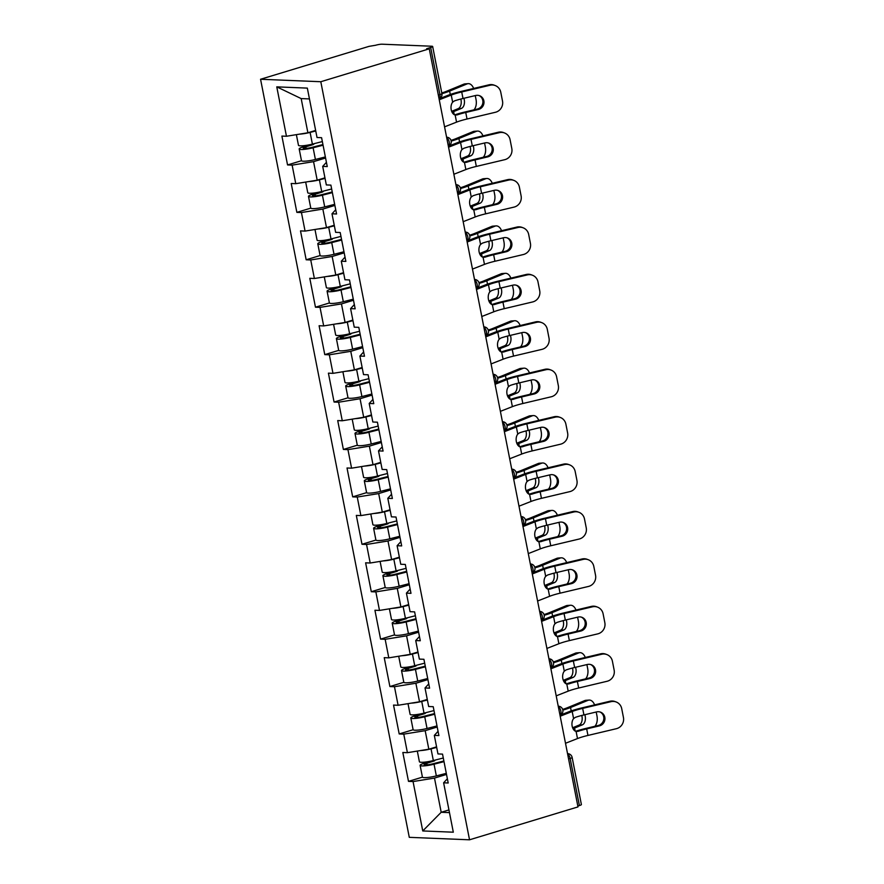 <?xml version="1.0" encoding="UTF-8"?>
<svg xmlns="http://www.w3.org/2000/svg" width="884" height="884" viewBox="0 0 884 884"><rect width="100%" height="100%" fill="white"/><g stroke="black" fill="none" stroke-linecap="round" stroke-linejoin="round"><path stroke-width="1.33" d="M260.559 79.262L409.281 837.336L469.537 839.8L320.804 81.726L260.559 79.262L369.015 46.366L375.689 45.239A4.707 0.729 -11.1 0 1 382.12 44.2L431.834 46.233A4.707 0.729 -11.1 0 1 432.652 46.476L441.901 93.594A4.707 0.729 -11.1 0 1 439.912 94.61L430.674 47.493L426.629 48.719L429.259 48.83L320.804 81.726M448.95 809.932L441.193 812.274L422.751 830.949L453.315 832.198L443.624 782.804L448.199 782.992L442.53 754.118L437.967 753.93L434.32 735.389L438.055 731.333M422.751 830.949L413.06 781.555L408.496 781.368L422.43 777.146M436.574 746.858L428.828 749.212L407.402 752.682L402.828 752.494L408.496 781.368M407.402 752.682L403.767 734.14L399.192 733.952L413.126 729.731M427.27 699.443L419.524 701.786L398.098 705.266L393.535 705.078L399.192 733.952M398.098 705.266L394.463 686.724L389.888 686.536L403.833 682.304A10.343 1.613 -11.1 0 0 417.734 681.067L427.701 678.514M417.966 652.016L410.22 654.37L388.794 657.851L384.231 657.663L389.888 686.536M388.794 657.851L385.159 639.309L380.584 639.121L394.529 634.889M408.662 604.601L400.916 606.954L379.49 610.424L374.927 610.247L380.584 639.121M379.49 610.424L375.855 591.893L371.291 591.705L385.225 587.473M399.358 557.185L391.612 559.539L370.186 563.009L365.622 562.821L371.291 591.705M370.186 563.009L366.551 544.467L361.987 544.279L375.921 540.058M390.065 509.77L382.308 512.123L360.882 515.593L356.318 515.405L361.987 544.279M360.882 515.593L357.247 497.051L352.683 496.863L366.617 492.642M380.761 462.354L373.004 464.697L351.578 468.177L347.014 467.99L352.683 496.863M351.578 468.177L347.942 449.636L343.379 449.448L357.313 445.216M371.457 414.928L363.7 417.281L342.274 420.762L337.71 420.574L343.379 449.448M342.274 420.762L338.638 402.22L334.075 402.032L348.009 397.8M362.153 367.512L354.396 369.866L332.981 373.346L328.406 373.159L334.075 402.032M332.981 373.346L329.334 354.804L324.771 354.617L338.705 350.384M352.849 320.096L345.091 322.45L323.677 325.92L319.102 325.732L324.771 354.617M323.677 325.92L320.03 307.378L315.466 307.201L329.401 302.969M343.544 272.681L335.798 275.034L314.373 278.504L309.798 278.316L315.466 307.201M314.373 278.504L310.737 259.962L306.162 259.774L320.096 255.553M334.24 225.265L326.494 227.608L305.068 231.089L300.505 230.901L306.162 259.774M305.068 231.089L301.433 212.547L296.858 212.359L310.803 208.138M324.936 177.839L317.19 180.192L295.764 183.673L291.201 183.485L296.858 212.359M295.764 183.673L292.129 165.131L287.554 164.943L301.499 160.711M315.632 130.423L307.886 132.777L286.46 136.258L281.897 136.07L287.554 164.943M286.46 136.258L276.769 86.864L307.334 88.113L317.024 137.506L321.588 137.694L327.257 166.568L322.693 166.38L326.329 184.922L330.892 185.11L336.561 213.983L331.997 213.795L335.633 232.337L340.196 232.525L345.865 261.399L341.29 261.211L344.937 279.753L349.5 279.941L355.169 308.814L350.594 308.638L354.241 327.168L358.805 327.356L364.473 356.241L359.898 356.053L363.534 374.595L368.109 374.783L373.766 403.656L369.203 403.469L372.838 422.011L377.413 422.198L383.07 451.072L378.507 450.884L382.142 469.426L386.717 469.614L392.374 498.488L387.811 498.3L391.446 516.842L396.01 517.029L401.679 545.903L397.115 545.715L400.75 564.257L405.314 564.445L410.983 593.33L406.419 593.142L410.054 611.684L414.618 611.872L420.287 640.745L415.723 640.557L419.359 659.099L423.922 659.287L429.591 688.161L425.027 687.973L428.663 706.515L433.226 706.703L438.895 735.576L434.32 735.389M437.215 727.013L425.182 730.67L428.828 749.212M425.182 730.67L403.767 734.14M427.911 679.597L415.878 683.244L419.524 701.786M415.878 683.244L394.463 686.724M425.027 687.973L428.751 683.918M418.607 632.182L406.585 635.828L410.22 654.37M406.585 635.828L385.159 639.309M415.723 640.557L419.458 636.502M409.303 584.766L397.281 588.413L400.916 606.954M397.281 588.413L375.855 591.893M406.419 593.142L410.154 589.076M399.999 537.35L387.977 540.997L391.612 559.539M387.977 540.997L366.551 544.467M397.115 545.715L400.85 541.66M390.695 489.924L378.672 493.581L382.308 512.123M378.672 493.581L357.247 497.051M387.811 498.3L391.546 494.244M381.391 442.508L369.368 446.155L373.004 464.697M369.368 446.155L347.942 449.636M378.507 450.884L382.242 446.829M372.087 395.093L360.064 398.739L363.7 417.281M360.064 398.739L338.638 402.22M369.203 403.469L372.938 399.413M362.794 347.677L350.76 351.324L354.396 369.866M350.76 351.324L329.334 354.804M359.898 356.053L363.633 351.987M353.489 300.262L341.456 303.908L345.091 322.45M341.456 303.908L320.03 307.378M350.594 308.638L354.329 304.571M344.185 252.846L332.152 256.493L335.798 275.034M332.152 256.493L310.737 259.962M341.29 261.211L345.025 257.156M334.881 205.419L322.848 209.077L326.494 227.608M322.848 209.077L301.433 212.547M331.997 213.795L335.721 209.74M325.577 158.004L313.555 161.65L317.19 180.192M313.555 161.65L292.129 165.131M322.693 166.38L326.428 162.325M430.674 47.493A4.707 0.729 -11.1 0 0 432.652 46.476M309.455 98.92L301.179 98.588L307.886 132.777M301.179 98.588L276.769 86.864M429.259 48.83L577.992 806.904L469.537 839.8M446.519 774.439L434.486 778.086L441.193 812.274L449.481 812.617M434.486 778.086L413.06 781.555M443.624 782.804L447.359 778.749M577.827 806.042L579.396 805.567L570.158 758.45L568.578 758.925M567.639 754.129A4.707 2.53 -106.9 0 1 570.158 758.45A4.707 0.729 168.9 0 0 572.136 757.433L581.385 804.551A4.707 0.729 168.9 0 1 579.396 805.567M463.006 98.489L475.691 95.483A7.216 6.906 -69.3 0 1 483.868 100.864A7.216 6.906 -69.3 0 1 478.432 109.461L465.746 112.467A21.006 3.271 -11.1 0 0 459.603 114.113A21.006 3.271 -11.1 0 0 457.15 114.909L455.161 115.042A7.216 4.619 -93.6 0 1 451.205 109.66A7.216 4.619 -93.6 0 1 452.641 102.168L454.409 100.92A21.006 3.271 -11.1 0 1 456.862 100.135A21.006 3.271 -11.1 0 1 463.006 98.489L461.713 91.958A21.006 3.271 -11.1 0 0 455.58 93.594A21.006 3.271 -11.1 0 0 451.249 95.074L439.26 99.781M457.15 114.909L455.161 115.042L457.15 114.909M439.381 98.71L448.122 95.273A25.083 3.901 168.9 0 1 453.293 93.505A25.083 3.901 168.9 0 1 460.63 91.538L489.007 84.82A9.404 9.017 -69.3 0 1 494.123 85.129L495.217 85.549A9.404 9.017 110.7 0 1 500.775 92.234L502.51 101.052A9.404 9.017 110.7 0 1 495.405 112.279L467.028 119.008A21.006 3.271 -11.1 0 0 460.884 120.655A21.006 3.271 -11.1 0 0 456.553 122.136L444.564 126.843M454.663 114.876A25.083 3.901 168.9 0 1 457.326 114.025A25.083 3.901 168.9 0 1 464.652 112.058L477.338 109.052A7.216 6.906 110.7 0 0 479.051 95.538M495.217 85.549A9.404 9.017 110.7 0 0 490.101 85.229L461.713 91.958M441.912 93.671A25.083 3.901 -11.1 0 0 443.812 93.118A25.083 3.901 -11.1 0 0 449.613 91.096L467.061 83.914L463.835 84.157L446.387 91.328A21.006 3.271 168.9 0 1 441.768 92.953M452.078 112.224A25.083 3.901 -11.1 0 0 453.647 111.605L461.448 108.4L458.21 108.633L451.68 111.329M473.946 109.859A9.404 5.724 85.8 0 0 476.045 99.605L475.261 95.582M473.647 88.455A9.404 5.724 85.8 0 0 468.166 83.648A9.404 5.724 85.8 0 0 467.061 83.914M463.879 98.279A7.216 4.387 -94.2 0 1 464.255 99.693A7.216 4.387 -94.2 0 1 461.448 108.4M458.21 108.633A7.216 4.387 85.8 0 0 461.028 99.925A7.216 4.387 85.8 0 0 460.818 99.03M463.835 84.157A9.404 5.724 -94.2 0 1 464.94 83.892L468.166 83.648M311.013 144.457A1.878 1.558 -87.7 0 1 310.87 144.501L303.543 146.733A10.343 1.613 -11.1 0 0 299.179 148.954A10.343 1.613 -11.1 0 0 313.113 147.772L323.069 145.219M322.936 144.556L311.621 147.451A6.276 0.972 168.9 0 1 303.179 148.169A6.276 0.972 168.9 0 1 305.82 146.821L313.157 144.6A1.878 1.558 92.3 0 0 314.163 143.672M299.179 148.954L301.477 160.667A10.343 1.613 -11.1 0 0 315.4 159.474L325.367 156.921M296.372 134.644L298.472 145.308A10.343 1.613 -11.1 0 0 312.395 144.114L322.351 141.573M299.51 134.136A10.343 1.613 -11.1 0 0 310.096 132.412L315.743 130.976M472.299 145.904L484.996 142.899A7.216 6.906 -69.3 0 1 493.173 148.28A7.216 6.906 -69.3 0 1 487.736 156.877L475.051 159.893A21.006 3.271 -11.1 0 0 468.907 161.529A21.006 3.271 -11.1 0 0 466.454 162.325L464.465 162.457A7.216 4.619 -93.6 0 1 460.509 157.076A7.216 4.619 -93.6 0 1 461.945 149.584L463.713 148.346A21.006 3.271 -11.1 0 1 466.166 147.551A21.006 3.271 -11.1 0 1 472.299 145.904L471.017 139.374A21.006 3.271 -11.1 0 0 464.885 141.02A21.006 3.271 -11.1 0 0 460.553 142.501L448.564 147.208M464.443 162.446L466.454 162.325L464.465 162.457L465.857 169.551L453.868 174.258M448.685 146.125L457.426 142.689A25.083 3.901 168.9 0 1 462.597 140.921A25.083 3.901 168.9 0 1 469.934 138.965L498.311 132.235A9.404 9.017 -69.3 0 1 503.427 132.545L504.51 132.965A9.404 9.017 110.7 0 1 510.079 139.661L511.803 148.468A9.404 9.017 110.7 0 1 504.709 159.695L476.332 166.424A21.006 3.271 -11.1 0 0 470.189 168.07A21.006 3.271 -11.1 0 0 465.857 169.551M463.967 162.291A25.083 3.901 168.9 0 1 466.619 161.44A25.083 3.901 168.9 0 1 473.957 159.474L486.642 156.468A7.216 6.906 110.7 0 0 488.355 142.965M504.51 132.965A9.404 9.017 110.7 0 0 499.405 132.644L471.017 139.374M481.603 193.32L494.289 190.314A7.216 6.906 -69.3 0 1 502.477 195.695A7.216 6.906 -69.3 0 1 497.04 204.303L484.355 207.309A21.006 3.271 -11.1 0 0 478.211 208.944A21.006 3.271 -11.1 0 0 475.758 209.74L473.769 209.873A7.216 4.619 -93.6 0 1 469.813 204.502A7.216 4.619 -93.6 0 1 471.249 197.01L473.017 195.762A21.006 3.271 -11.1 0 1 475.47 194.966A21.006 3.271 -11.1 0 1 481.603 193.32L480.321 186.789A21.006 3.271 -11.1 0 0 474.189 188.436A21.006 3.271 -11.1 0 0 469.857 189.916L457.868 194.624M473.747 209.862L475.758 209.74L473.769 209.873L475.161 216.967L463.172 221.674M457.978 193.541L466.73 190.104A25.083 3.901 168.9 0 1 471.901 188.336A25.083 3.901 168.9 0 1 479.227 186.38L507.615 179.651A9.404 9.017 -69.3 0 1 512.72 179.971L513.814 180.38A9.404 9.017 110.7 0 1 519.383 187.077L521.107 195.894A9.404 9.017 110.7 0 1 514.013 207.11L485.636 213.84A21.006 3.271 -11.1 0 0 479.493 215.486A21.006 3.271 -11.1 0 0 475.161 216.967M473.272 209.707A25.083 3.901 168.9 0 1 475.923 208.856A25.083 3.901 168.9 0 1 483.261 206.9L495.946 203.884A7.216 6.906 110.7 0 0 497.659 190.38M513.814 180.38A9.404 9.017 110.7 0 0 508.709 180.06L480.321 186.789M490.907 240.746L503.593 237.741A7.216 6.906 -69.3 0 1 511.781 243.111A7.216 6.906 -69.3 0 1 506.344 251.719L493.648 254.725A21.006 3.271 -11.1 0 0 487.515 256.371A21.006 3.271 -11.1 0 0 485.062 257.156L483.073 257.288A7.216 4.619 -93.6 0 1 479.117 251.918A7.216 4.619 -93.6 0 1 480.553 244.426L482.321 243.177A21.006 3.271 -11.1 0 1 484.775 242.382A21.006 3.271 -11.1 0 1 490.907 240.746L489.626 234.205A21.006 3.271 -11.1 0 0 483.493 235.851A21.006 3.271 -11.1 0 0 479.161 237.332L467.172 242.039M485.062 257.156L483.073 257.288L485.062 257.156M467.282 240.956L476.034 237.52A25.083 3.901 168.9 0 1 481.205 235.752A25.083 3.901 168.9 0 1 488.532 233.796L516.919 227.066A9.404 9.017 -69.3 0 1 522.024 227.387L523.118 227.796A9.404 9.017 110.7 0 1 528.687 234.492L530.411 243.31A9.404 9.017 110.7 0 1 523.317 254.537L494.929 261.255A21.006 3.271 -11.1 0 0 488.797 262.902A21.006 3.271 -11.1 0 0 484.465 264.382L472.476 269.09M482.576 257.122A25.083 3.901 168.9 0 1 485.228 256.272A25.083 3.901 168.9 0 1 492.565 254.316L505.25 251.31A7.216 6.906 110.7 0 0 506.963 237.796M523.118 227.796A9.404 9.017 110.7 0 0 518.013 227.475L489.626 234.205M500.211 288.162L512.897 285.156A7.216 6.906 -69.3 0 1 521.085 290.527A7.216 6.906 -69.3 0 1 515.648 299.135L502.952 302.14A21.006 3.271 -11.1 0 0 496.819 303.787A21.006 3.271 -11.1 0 0 494.366 304.571L492.377 304.704A7.216 4.619 -93.6 0 1 488.421 299.333A7.216 4.619 -93.6 0 1 489.858 291.842L491.626 290.593A21.006 3.271 -11.1 0 1 494.079 289.808A21.006 3.271 -11.1 0 1 500.211 288.162L498.93 281.62A21.006 3.271 -11.1 0 0 492.797 283.267A21.006 3.271 -11.1 0 0 488.465 284.747L476.476 289.455M492.355 304.704L494.366 304.571L492.377 304.704L493.769 311.798L481.78 316.505M476.587 288.383L485.338 284.946A25.083 3.901 168.9 0 1 490.509 283.178A25.083 3.901 168.9 0 1 497.836 281.211L526.223 274.482A9.404 9.017 -69.3 0 1 531.328 274.802L532.422 275.211A9.404 9.017 110.7 0 1 537.991 281.908L539.715 290.726A9.404 9.017 110.7 0 1 532.621 301.952L504.234 308.682A21.006 3.271 -11.1 0 0 498.101 310.317A21.006 3.271 -11.1 0 0 493.769 311.798M491.88 304.538A25.083 3.901 168.9 0 1 494.532 303.687A25.083 3.901 168.9 0 1 501.858 301.731L514.554 298.726A7.216 6.906 110.7 0 0 516.267 285.212M532.422 275.211A9.404 9.017 110.7 0 0 527.317 274.902L498.93 281.62M509.516 335.577L522.201 332.572A7.216 6.906 -69.3 0 1 530.389 337.942A7.216 6.906 -69.3 0 1 524.941 346.55L512.256 349.556A21.006 3.271 -11.1 0 0 506.123 351.202A21.006 3.271 -11.1 0 0 503.67 351.998L501.681 352.13A7.216 4.619 -93.6 0 1 497.725 346.749A7.216 4.619 -93.6 0 1 499.151 339.257L500.93 338.008A21.006 3.271 -11.1 0 1 503.372 337.224A21.006 3.271 -11.1 0 1 509.516 335.577L508.234 329.047A21.006 3.271 -11.1 0 0 502.09 330.682A21.006 3.271 -11.1 0 0 497.769 332.163L485.769 336.87M503.67 351.998L501.681 352.13L503.67 351.998M485.891 335.798L494.642 332.362A25.083 3.901 168.9 0 1 499.814 330.594A25.083 3.901 168.9 0 1 507.14 328.627L535.527 321.898A9.404 9.017 -69.3 0 1 540.632 322.218L541.726 322.627A9.404 9.017 110.7 0 1 547.295 329.323L549.019 338.141A9.404 9.017 110.7 0 1 541.925 349.368L513.538 356.097A21.006 3.271 -11.1 0 0 507.405 357.733A21.006 3.271 -11.1 0 0 503.073 359.213L491.084 363.932M501.184 351.965A25.083 3.901 168.9 0 1 503.836 351.114A25.083 3.901 168.9 0 1 511.162 349.147L523.858 346.141A7.216 6.906 110.7 0 0 525.56 332.627M541.726 322.627A9.404 9.017 110.7 0 0 536.621 322.317L508.234 329.047M451.216 141.086A25.083 3.901 -11.1 0 0 453.116 140.534A25.083 3.901 -11.1 0 0 458.918 138.512L476.365 131.34L473.139 131.572L455.691 138.744A21.006 3.271 168.9 0 1 451.028 140.379M461.382 159.639A25.083 3.901 -11.1 0 0 462.951 159.032L470.741 155.816L467.514 156.059L460.984 158.744M483.25 157.275A9.404 5.724 85.8 0 0 485.349 147.02L484.565 142.998M482.951 135.871A9.404 5.724 85.8 0 0 477.471 131.075A9.404 5.724 85.8 0 0 476.365 131.34M473.183 145.694A7.216 4.387 -94.2 0 1 473.559 147.109A7.216 4.387 -94.2 0 1 470.741 155.816M467.514 156.059A7.216 4.387 85.8 0 0 470.332 147.341A7.216 4.387 85.8 0 0 470.122 146.446M473.139 131.572A9.404 5.724 -94.2 0 1 474.244 131.307L477.471 131.075M320.317 191.872A1.878 1.558 -87.7 0 1 320.174 191.927L312.848 194.148A10.343 1.613 -11.1 0 0 308.483 196.381A10.343 1.613 -11.1 0 0 322.417 195.187L332.373 192.635M332.24 191.972L320.925 194.867A6.276 0.972 168.9 0 1 312.483 195.596A6.276 0.972 168.9 0 1 315.124 194.237L322.461 192.016A1.878 1.558 92.3 0 0 323.456 191.088M308.483 196.381L310.781 208.083A10.343 1.613 -11.1 0 0 324.704 206.889L334.671 204.337M305.676 182.06L307.765 192.734A10.343 1.613 -11.1 0 0 321.699 191.541L331.655 188.988M308.814 181.552A10.343 1.613 -11.1 0 0 319.4 179.839L325.047 178.391M460.52 188.513A25.083 3.901 -11.1 0 0 462.42 187.949A25.083 3.901 -11.1 0 0 468.222 185.927L485.67 178.756L482.443 178.988L464.995 186.159A21.006 3.271 168.9 0 1 460.332 187.795M470.686 207.055A25.083 3.901 -11.1 0 0 472.244 206.447L480.045 203.243L476.819 203.475L470.288 206.16M492.554 204.69A9.404 5.724 85.8 0 0 494.653 194.436L493.869 190.425M492.255 183.286A9.404 5.724 85.8 0 0 486.775 178.491A9.404 5.724 85.8 0 0 485.67 178.756M482.487 193.121A7.216 4.387 -94.2 0 1 482.863 194.524A7.216 4.387 -94.2 0 1 480.045 203.243M476.819 203.475A7.216 4.387 85.8 0 0 479.636 194.756A7.216 4.387 85.8 0 0 479.426 193.861M482.443 178.988A9.404 5.724 -94.2 0 1 483.548 178.723L486.775 178.491M329.622 239.288A1.878 1.558 -87.7 0 1 329.478 239.343L322.141 241.564A10.343 1.613 -11.1 0 0 317.787 243.796A10.343 1.613 -11.1 0 0 331.721 242.603L341.677 240.05M341.544 239.387L330.229 242.282A6.276 0.972 168.9 0 1 321.787 243.012A6.276 0.972 168.9 0 1 324.428 241.663L331.765 239.431A1.878 1.558 92.3 0 0 332.76 238.503M317.787 243.796L320.085 255.498A10.343 1.613 -11.1 0 0 334.008 254.305L343.975 251.752M314.98 229.475L317.069 240.15A10.343 1.613 -11.1 0 0 331.003 238.956L340.959 236.404M318.118 228.967A10.343 1.613 -11.1 0 0 328.704 227.254L334.351 225.807M469.824 235.929A25.083 3.901 -11.1 0 0 471.724 235.365A25.083 3.901 -11.1 0 0 477.526 233.343L494.974 226.171L491.747 226.403L474.299 233.586A21.006 3.271 168.9 0 1 469.636 235.21M479.99 254.47A25.083 3.901 -11.1 0 0 481.548 253.863L489.349 250.658L486.123 250.89L479.592 253.575M501.858 252.106A9.404 5.724 85.8 0 0 503.957 241.862L503.162 237.84M501.559 230.713A9.404 5.724 85.8 0 0 496.079 225.906A9.404 5.724 85.8 0 0 494.974 226.171M491.791 240.536A7.216 4.387 -94.2 0 1 492.167 241.94A7.216 4.387 -94.2 0 1 489.349 250.658M486.123 250.89A7.216 4.387 85.8 0 0 488.94 242.183A7.216 4.387 85.8 0 0 488.73 241.277M491.747 226.403A9.404 5.724 -94.2 0 1 492.852 226.138L496.079 225.906M338.926 286.703A1.878 1.558 -87.7 0 1 338.782 286.759L331.445 288.98A10.343 1.613 -11.1 0 0 327.091 291.212A10.343 1.613 -11.1 0 0 341.014 290.018L350.981 287.477M350.849 286.814L339.533 289.709A6.276 0.972 168.9 0 1 331.091 290.427A6.276 0.972 168.9 0 1 333.732 289.079L341.069 286.847A1.878 1.558 92.3 0 0 342.064 285.919M327.091 291.212L329.389 302.914A10.343 1.613 -11.1 0 0 343.312 301.72L353.268 299.179M324.284 276.902L326.373 287.565A10.343 1.613 -11.1 0 0 340.307 286.372L350.263 283.819M327.423 276.394A10.343 1.613 -11.1 0 0 338.008 274.67L343.655 273.222M479.128 283.344A25.083 3.901 -11.1 0 0 481.018 282.792A25.083 3.901 -11.1 0 0 486.83 280.758L504.278 273.587L501.051 273.819L483.603 281.002A21.006 3.271 168.9 0 1 478.94 282.637M489.294 301.886A25.083 3.901 -11.1 0 0 490.852 301.278L498.653 298.074L495.427 298.306L488.896 300.991M511.162 299.521A9.404 5.724 85.8 0 0 513.261 289.278L512.466 285.256M510.864 278.128A9.404 5.724 85.8 0 0 505.383 273.322A9.404 5.724 85.8 0 0 504.278 273.587M501.095 287.952A7.216 4.387 -94.2 0 1 501.471 289.355A7.216 4.387 -94.2 0 1 498.653 298.074M495.427 298.306A7.216 4.387 85.8 0 0 498.244 289.598A7.216 4.387 85.8 0 0 498.023 288.703M501.051 273.819A9.404 5.724 -94.2 0 1 502.156 273.565L505.383 273.322M348.23 334.13A1.878 1.558 -87.7 0 1 348.086 334.174L340.749 336.395A10.343 1.613 -11.1 0 0 336.395 338.627A10.343 1.613 -11.1 0 0 350.318 337.434L360.285 334.892M360.153 334.229L348.837 337.124A6.276 0.972 168.9 0 1 340.395 337.843A6.276 0.972 168.9 0 1 343.036 336.495L350.362 334.274A1.878 1.558 92.3 0 0 351.368 333.334M336.395 338.627L338.694 350.329A10.343 1.613 -11.1 0 0 352.617 349.136L362.573 346.594M333.588 324.317L335.677 334.981A10.343 1.613 -11.1 0 0 349.611 333.787L359.567 331.246M336.727 323.809A10.343 1.613 -11.1 0 0 347.313 322.085L352.959 320.649M488.421 330.76A25.083 3.901 -11.1 0 0 490.322 330.207A25.083 3.901 -11.1 0 0 496.134 328.185L513.582 321.002L510.355 321.246L492.907 328.417A21.006 3.271 168.9 0 1 488.244 330.052M498.598 349.313A25.083 3.901 -11.1 0 0 500.156 348.694L507.957 345.489L504.731 345.721L498.2 348.418M520.466 346.948A9.404 5.724 85.8 0 0 522.566 336.693L521.77 332.671M520.168 325.544A9.404 5.724 85.8 0 0 514.687 320.737A9.404 5.724 85.8 0 0 513.582 321.002M510.399 335.368A7.216 4.387 -94.2 0 1 510.775 336.782A7.216 4.387 -94.2 0 1 507.957 345.489M504.731 345.721A7.216 4.387 85.8 0 0 507.549 337.014A7.216 4.387 85.8 0 0 507.328 336.119M510.355 321.246A9.404 5.724 -94.2 0 1 511.46 320.98L514.687 320.737M357.523 381.545A1.878 1.558 -87.7 0 1 357.39 381.59L350.053 383.822A10.343 1.613 -11.1 0 0 345.699 386.043A10.343 1.613 -11.1 0 0 359.622 384.86L369.578 382.308M369.457 381.645L358.142 384.54A6.276 0.972 168.9 0 1 349.699 385.258A6.276 0.972 168.9 0 1 352.34 383.91L359.666 381.689A1.878 1.558 92.3 0 0 360.672 380.761M345.699 386.043L347.998 397.745A10.343 1.613 -11.1 0 0 361.921 396.562L371.877 394.01M342.893 371.733L344.981 382.396A10.343 1.613 -11.1 0 0 358.904 381.203L368.871 378.661M346.031 371.225A10.343 1.613 -11.1 0 0 356.617 369.501L362.263 368.064M518.82 382.993L531.505 379.987A7.216 6.906 -69.3 0 1 539.693 385.369A7.216 6.906 -69.3 0 1 534.245 393.966L521.56 396.982A21.006 3.271 -11.1 0 0 515.427 398.618A21.006 3.271 -11.1 0 0 512.974 399.413L510.985 399.546A7.216 4.619 -93.6 0 1 507.029 394.165A7.216 4.619 -93.6 0 1 508.455 386.673L510.223 385.435A21.006 3.271 -11.1 0 1 512.676 384.639A21.006 3.271 -11.1 0 1 518.82 382.993L517.538 376.462A21.006 3.271 -11.1 0 0 511.394 378.098A21.006 3.271 -11.1 0 0 507.062 379.579L495.073 384.297M510.952 399.535L512.974 399.413L510.985 399.546L512.377 406.64L500.388 411.347M495.195 383.214L503.946 379.777A25.083 3.901 168.9 0 1 509.118 378.009A25.083 3.901 168.9 0 1 516.444 376.054L544.831 369.324A9.404 9.017 -69.3 0 1 549.936 369.634L551.03 370.053A9.404 9.017 110.7 0 1 556.588 376.75L558.323 385.557A9.404 9.017 110.7 0 1 551.229 396.783L522.842 403.513A21.006 3.271 -11.1 0 0 516.709 405.159A21.006 3.271 -11.1 0 0 512.377 406.64M510.488 399.38A25.083 3.901 168.9 0 1 513.14 398.529A25.083 3.901 168.9 0 1 520.466 396.562L533.151 393.557A7.216 6.906 110.7 0 0 534.864 380.054M551.03 370.053A9.404 9.017 110.7 0 0 545.914 369.733L517.538 376.462M497.725 378.175A25.083 3.901 -11.1 0 0 499.626 377.623A25.083 3.901 -11.1 0 0 505.438 375.601L522.886 368.418L519.659 368.661L502.211 375.833A21.006 3.271 168.9 0 1 497.548 377.468M507.891 396.728A25.083 3.901 -11.1 0 0 509.46 396.12L517.262 392.905L514.035 393.148L507.504 395.833M529.77 394.363A9.404 5.724 85.8 0 0 531.87 384.109L531.074 380.087M529.472 372.96A9.404 5.724 85.8 0 0 523.991 368.164A9.404 5.724 85.8 0 0 522.886 368.418M519.704 382.783A7.216 4.387 -94.2 0 1 520.079 384.197A7.216 4.387 -94.2 0 1 517.262 392.905M514.035 393.148A7.216 4.387 85.8 0 0 516.853 384.429A7.216 4.387 85.8 0 0 516.632 383.534M519.659 368.661A9.404 5.724 -94.2 0 1 520.764 368.396L523.991 368.164M366.827 428.961A1.878 1.558 -87.7 0 1 366.694 429.016L359.357 431.237A10.343 1.613 -11.1 0 0 355.003 433.469A10.343 1.613 -11.1 0 0 368.926 432.276L378.882 429.723M378.761 429.06L367.446 431.956A6.276 0.972 168.9 0 1 359.003 432.685A6.276 0.972 168.9 0 1 361.644 431.326L368.971 429.105A1.878 1.558 92.3 0 0 369.976 428.176M355.003 433.469L357.291 445.171A10.343 1.613 -11.1 0 0 371.225 443.978L381.181 441.425M352.197 419.149L354.285 429.823A10.343 1.613 -11.1 0 0 368.208 428.629L378.175 426.077M355.335 418.64A10.343 1.613 -11.1 0 0 365.921 416.928L371.556 415.48M528.124 430.409L540.809 427.403A7.216 6.906 -69.3 0 1 548.997 432.784A7.216 6.906 -69.3 0 1 543.549 441.392L530.864 444.398A21.006 3.271 -11.1 0 0 524.72 446.033A21.006 3.271 -11.1 0 0 522.278 446.829L520.289 446.961A7.216 4.619 -93.6 0 1 516.333 441.58A7.216 4.619 -93.6 0 1 517.759 434.099L519.527 432.851A21.006 3.271 -11.1 0 1 521.98 432.055A21.006 3.271 -11.1 0 1 528.124 430.409L526.842 423.878A21.006 3.271 -11.1 0 0 520.698 425.524A21.006 3.271 -11.1 0 0 516.366 427.005L504.377 431.712M520.256 446.95L522.278 446.829L520.289 446.961L521.682 454.056L509.692 458.763M504.499 430.63L513.25 427.193A25.083 3.901 168.9 0 1 518.422 425.425A25.083 3.901 168.9 0 1 525.748 423.469L554.135 416.74A9.404 9.017 -69.3 0 1 559.24 417.06L560.334 417.469A9.404 9.017 110.7 0 1 565.893 424.165L567.627 432.983A9.404 9.017 110.7 0 1 560.533 444.199L532.146 450.928A21.006 3.271 -11.1 0 0 526.013 452.575A21.006 3.271 -11.1 0 0 521.682 454.056M519.792 446.796A25.083 3.901 168.9 0 1 522.444 445.945A25.083 3.901 168.9 0 1 529.77 443.978L542.456 440.972A7.216 6.906 110.7 0 0 544.168 427.469M560.334 417.469A9.404 9.017 110.7 0 0 555.218 417.149L526.842 423.878M507.029 425.591A25.083 3.901 -11.1 0 0 508.93 425.038A25.083 3.901 -11.1 0 0 514.742 423.016L532.19 415.845L528.963 416.077L511.516 423.248A21.006 3.271 168.9 0 1 506.852 424.884M517.195 444.144A25.083 3.901 -11.1 0 0 518.764 443.536L526.566 440.32L523.339 440.563L516.797 443.249M539.074 441.779A9.404 5.724 85.8 0 0 541.163 431.525L540.378 427.502M538.765 420.375A9.404 5.724 85.8 0 0 533.295 415.579A9.404 5.724 85.8 0 0 532.19 415.845M529.008 430.199A7.216 4.387 -94.2 0 1 529.383 431.613A7.216 4.387 -94.2 0 1 526.566 440.32M523.339 440.563A7.216 4.387 85.8 0 0 526.157 431.845A7.216 4.387 85.8 0 0 525.936 430.95M528.963 416.077A9.404 5.724 -94.2 0 1 530.068 415.812L533.295 415.579M376.131 476.377A1.878 1.558 -87.7 0 1 375.987 476.432L368.661 478.653A10.343 1.613 -11.1 0 0 364.307 480.885A10.343 1.613 -11.1 0 0 378.23 479.692L388.187 477.139M388.054 476.476L376.739 479.371A6.276 0.972 168.9 0 1 368.308 480.1A6.276 0.972 168.9 0 1 370.948 478.741L378.275 476.52A1.878 1.558 92.3 0 0 379.28 475.592M364.307 480.885L366.595 492.587A10.343 1.613 -11.1 0 0 380.529 491.393L390.485 488.841M361.49 466.564L363.589 477.238A10.343 1.613 -11.1 0 0 377.512 476.045L387.468 473.493M364.639 466.056A10.343 1.613 -11.1 0 0 375.214 464.343L380.86 462.896M537.428 477.835L550.113 474.818A7.216 6.906 -69.3 0 1 558.29 480.2A7.216 6.906 -69.3 0 1 552.854 488.808L540.168 491.813A21.006 3.271 -11.1 0 0 534.024 493.46A21.006 3.271 -11.1 0 0 531.571 494.244L529.593 494.377A7.216 4.619 -93.6 0 1 525.637 489.007A7.216 4.619 -93.6 0 1 527.063 481.515L528.831 480.266A21.006 3.271 -11.1 0 1 531.284 479.471A21.006 3.271 -11.1 0 1 537.428 477.835L536.146 471.294A21.006 3.271 -11.1 0 0 530.002 472.94A21.006 3.271 -11.1 0 0 525.671 474.421L513.681 479.128M531.571 494.244L529.593 494.377L531.571 494.244M513.803 478.045L522.554 474.609A25.083 3.901 168.9 0 1 527.715 472.841A25.083 3.901 168.9 0 1 535.052 470.885L563.428 464.155A9.404 9.017 -69.3 0 1 568.545 464.476L569.639 464.885A9.404 9.017 110.7 0 1 575.197 471.581L576.932 480.399A9.404 9.017 110.7 0 1 569.837 491.626L541.45 498.344A21.006 3.271 -11.1 0 0 535.306 499.99A21.006 3.271 -11.1 0 0 530.986 501.471L518.985 506.178M529.096 494.211A25.083 3.901 168.9 0 1 531.748 493.36A25.083 3.901 168.9 0 1 539.074 491.405L551.76 488.399A7.216 6.906 110.7 0 0 553.472 474.885M569.639 464.885A9.404 9.017 110.7 0 0 564.522 464.564L536.146 471.294M516.333 473.017A25.083 3.901 -11.1 0 0 518.234 472.454A25.083 3.901 -11.1 0 0 524.046 470.432L541.494 463.26L538.268 463.492L520.82 470.664A21.006 3.271 168.9 0 1 516.145 472.299M526.499 491.559A25.083 3.901 -11.1 0 0 528.068 490.952L535.87 487.747L532.643 487.979L526.102 490.664M548.378 489.195A9.404 5.724 85.8 0 0 550.467 478.951L549.682 474.929M548.069 467.802A9.404 5.724 85.8 0 0 542.599 462.995A9.404 5.724 85.8 0 0 541.494 463.26M538.312 477.625A7.216 4.387 -94.2 0 1 538.688 479.029A7.216 4.387 -94.2 0 1 535.87 487.747M532.643 487.979A7.216 4.387 85.8 0 0 535.45 479.261A7.216 4.387 85.8 0 0 535.24 478.366M538.268 463.492A9.404 5.724 -94.2 0 1 539.373 463.227L542.599 462.995M385.435 523.792A1.878 1.558 -87.7 0 1 385.291 523.847L377.965 526.068A10.343 1.613 -11.1 0 0 373.612 528.301A10.343 1.613 -11.1 0 0 387.535 527.107L397.491 524.566M397.358 523.903L386.043 526.798A6.276 0.972 168.9 0 1 377.612 527.516A6.276 0.972 168.9 0 1 380.253 526.168L387.579 523.936A1.878 1.558 92.3 0 0 388.584 523.008M373.612 528.301L375.899 540.002A10.343 1.613 -11.1 0 0 389.833 538.809L399.789 536.268M370.794 513.991L372.893 524.654A10.343 1.613 -11.1 0 0 386.816 523.461L396.772 520.908M373.943 513.471A10.343 1.613 -11.1 0 0 384.518 511.759L390.164 510.311M546.732 525.251L559.417 522.245A7.216 6.906 -69.3 0 1 567.594 527.615A7.216 6.906 -69.3 0 1 562.158 536.223L549.472 539.229A21.006 3.271 -11.1 0 0 543.328 540.875A21.006 3.271 -11.1 0 0 540.875 541.66L538.897 541.793A7.216 4.619 -93.6 0 1 534.931 536.422A7.216 4.619 -93.6 0 1 536.367 528.93L538.135 527.682A21.006 3.271 -11.1 0 1 540.588 526.886A21.006 3.271 -11.1 0 1 546.732 525.251L545.45 518.709A21.006 3.271 -11.1 0 0 539.306 520.356A21.006 3.271 -11.1 0 0 534.975 521.836L522.985 526.544M538.864 541.793L540.875 541.66L538.897 541.793L540.279 548.887L528.289 553.594M523.107 525.461L531.848 522.035A25.083 3.901 168.9 0 1 537.019 520.267A25.083 3.901 168.9 0 1 544.356 518.3L572.733 511.571A9.404 9.017 -69.3 0 1 577.849 511.891L578.943 512.3A9.404 9.017 110.7 0 1 584.501 518.996L586.236 527.814A9.404 9.017 110.7 0 1 579.142 539.041L550.754 545.771A21.006 3.271 -11.1 0 0 544.61 547.406A21.006 3.271 -11.1 0 0 540.279 548.887M538.389 541.627A25.083 3.901 168.9 0 1 541.052 540.776A25.083 3.901 168.9 0 1 548.378 538.82L561.064 535.814A7.216 6.906 110.7 0 0 562.777 522.3M578.943 512.3A9.404 9.017 110.7 0 0 573.826 511.991L545.45 518.709M525.637 520.433A25.083 3.901 -11.1 0 0 527.538 519.869A25.083 3.901 -11.1 0 0 533.339 517.847L550.798 510.676L547.572 510.908L530.113 518.09A21.006 3.271 168.9 0 1 525.45 519.726M535.803 538.975A25.083 3.901 -11.1 0 0 537.373 538.367L545.174 535.163L541.947 535.395L535.406 538.08M557.671 536.61A9.404 5.724 85.8 0 0 559.771 526.367L558.986 522.345M557.373 515.217A9.404 5.724 85.8 0 0 551.903 510.411A9.404 5.724 85.8 0 0 550.798 510.676M547.616 525.041A7.216 4.387 -94.2 0 1 547.981 526.444A7.216 4.387 -94.2 0 1 545.174 535.163M541.947 535.395A7.216 4.387 85.8 0 0 544.754 526.687A7.216 4.387 85.8 0 0 544.544 525.792M547.572 510.908A9.404 5.724 -94.2 0 1 548.666 510.643L551.903 510.411M394.739 571.219A1.878 1.558 -87.7 0 1 394.596 571.263L387.269 573.484A10.343 1.613 -11.1 0 0 382.905 575.716A10.343 1.613 -11.1 0 0 396.839 574.523L406.795 571.981M406.662 571.318L395.347 574.213A6.276 0.972 168.9 0 1 386.905 574.931A6.276 0.972 168.9 0 1 389.546 573.583L396.883 571.362A1.878 1.558 92.3 0 0 397.888 570.423M382.905 575.716L385.203 587.418A10.343 1.613 -11.1 0 0 399.137 586.225L409.093 583.683M380.098 561.406L382.197 572.07A10.343 1.613 -11.1 0 0 396.12 570.876L406.076 568.335M383.247 560.898A10.343 1.613 -11.1 0 0 393.822 559.174L399.469 557.727M556.025 572.666L568.721 569.661A7.216 6.906 -69.3 0 1 576.898 575.031A7.216 6.906 -69.3 0 1 571.462 583.639L558.776 586.644A21.006 3.271 -11.1 0 0 552.633 588.291A21.006 3.271 -11.1 0 0 550.179 589.087L548.191 589.219A7.216 4.619 -93.6 0 1 544.235 583.838A7.216 4.619 -93.6 0 1 545.671 576.346L547.439 575.097A21.006 3.271 -11.1 0 1 549.892 574.313A21.006 3.271 -11.1 0 1 556.025 572.666L554.743 566.136A21.006 3.271 -11.1 0 0 548.61 567.771A21.006 3.271 -11.1 0 0 544.279 569.252L532.29 573.959M548.168 589.208L550.179 589.087L548.191 589.219L549.583 596.302L537.594 601.01M532.411 572.887L541.152 569.451A25.083 3.901 168.9 0 1 546.323 567.683A25.083 3.901 168.9 0 1 553.66 565.716L582.037 558.986A9.404 9.017 -69.3 0 1 587.153 559.307L588.236 559.716A9.404 9.017 110.7 0 1 593.805 566.412L595.54 575.23A9.404 9.017 110.7 0 1 588.435 586.457L560.058 593.186A21.006 3.271 -11.1 0 0 553.914 594.821A21.006 3.271 -11.1 0 0 549.583 596.302M547.693 589.053A25.083 3.901 168.9 0 1 550.356 588.203A25.083 3.901 168.9 0 1 557.682 586.236L570.368 583.23A7.216 6.906 110.7 0 0 572.081 569.716M588.236 559.716A9.404 9.017 110.7 0 0 583.131 559.406L554.743 566.136M534.942 567.848A25.083 3.901 -11.1 0 0 536.842 567.296A25.083 3.901 -11.1 0 0 542.643 565.274L560.091 558.091L556.865 558.334L539.417 565.506A21.006 3.271 168.9 0 1 534.754 567.141M545.108 586.39A25.083 3.901 -11.1 0 0 546.677 585.783L554.467 582.578L551.24 582.81L544.71 585.506M566.976 584.037A9.404 5.724 85.8 0 0 569.075 573.782L568.29 569.76M566.677 562.633A9.404 5.724 85.8 0 0 561.196 557.826A9.404 5.724 85.8 0 0 560.091 558.091M556.909 572.456A7.216 4.387 -94.2 0 1 557.285 573.871A7.216 4.387 -94.2 0 1 554.467 582.578M551.24 582.81A7.216 4.387 85.8 0 0 554.058 574.103A7.216 4.387 85.8 0 0 553.848 573.208M556.865 558.334A9.404 5.724 -94.2 0 1 557.97 558.069L561.196 557.826M404.043 618.634A1.878 1.558 -87.7 0 1 403.9 618.678L396.573 620.911A10.343 1.613 -11.1 0 0 392.209 623.132A10.343 1.613 -11.1 0 0 406.143 621.938L416.099 619.397M415.966 618.734L404.651 621.629A6.276 0.972 168.9 0 1 396.209 622.347A6.276 0.972 168.9 0 1 398.85 620.999L406.187 618.778A1.878 1.558 92.3 0 0 407.192 617.85M392.209 623.132L394.507 634.834A10.343 1.613 -11.1 0 0 408.43 633.64L418.397 631.099M389.402 608.822L391.502 619.485A10.343 1.613 -11.1 0 0 405.424 618.292L415.381 615.75M392.54 608.314A10.343 1.613 -11.1 0 0 403.126 606.59L408.773 605.153M565.329 620.082L578.025 617.076A7.216 6.906 -69.3 0 1 586.202 622.458A7.216 6.906 -69.3 0 1 580.766 631.054L568.081 634.071A21.006 3.271 -11.1 0 0 561.937 635.706A21.006 3.271 -11.1 0 0 559.484 636.502L557.495 636.635A7.216 4.619 -93.6 0 1 553.539 631.253A7.216 4.619 -93.6 0 1 554.975 623.761L556.743 622.513A21.006 3.271 -11.1 0 1 559.196 621.728A21.006 3.271 -11.1 0 1 565.329 620.082L564.047 613.551A21.006 3.271 -11.1 0 0 557.914 615.187A21.006 3.271 -11.1 0 0 553.583 616.667L541.594 621.375M559.484 636.502L557.495 636.635L559.484 636.502M541.715 620.303L550.456 616.866A25.083 3.901 168.9 0 1 555.627 615.098A25.083 3.901 168.9 0 1 562.953 613.131L591.341 606.413A9.404 9.017 -69.3 0 1 596.457 606.722L597.54 607.142A9.404 9.017 110.7 0 1 603.109 613.839L604.833 622.645A9.404 9.017 110.7 0 1 597.739 633.872L569.362 640.602A21.006 3.271 -11.1 0 0 563.218 642.248A21.006 3.271 -11.1 0 0 558.887 643.729L546.898 648.436M556.997 636.469A25.083 3.901 168.9 0 1 559.649 635.618A25.083 3.901 168.9 0 1 566.987 633.651L579.672 630.646A7.216 6.906 110.7 0 0 581.385 617.143M597.54 607.142A9.404 9.017 110.7 0 0 592.435 606.822L564.047 613.551M544.246 615.264A25.083 3.901 -11.1 0 0 546.146 614.711A25.083 3.901 -11.1 0 0 551.947 612.689L569.395 605.507L566.169 605.75L548.721 612.921A21.006 3.271 168.9 0 1 544.058 614.557M554.412 633.817A25.083 3.901 -11.1 0 0 555.981 633.198L563.771 629.994L560.544 630.237L554.014 632.922M576.28 631.452A9.404 5.724 85.8 0 0 578.379 621.198L577.595 617.176M575.981 610.048A9.404 5.724 85.8 0 0 570.5 605.253A9.404 5.724 85.8 0 0 569.395 605.507M566.213 619.872A7.216 4.387 -94.2 0 1 566.589 621.286A7.216 4.387 -94.2 0 1 563.771 629.994M560.544 630.237A7.216 4.387 85.8 0 0 563.362 621.518A7.216 4.387 85.8 0 0 563.152 620.623M566.169 605.75A9.404 5.724 -94.2 0 1 567.274 605.485L570.5 605.253M413.347 666.05A1.878 1.558 -87.7 0 1 413.204 666.105L405.878 668.326A10.343 1.613 -11.1 0 0 401.513 670.558A10.343 1.613 -11.1 0 0 415.447 669.365L425.403 666.812M425.27 666.149L413.955 669.044A6.276 0.972 168.9 0 1 405.513 669.774A6.276 0.972 168.9 0 1 408.154 668.414L415.491 666.193A1.878 1.558 92.3 0 0 416.486 665.265M398.706 656.237L400.795 666.901A10.343 1.613 -11.1 0 0 414.729 665.718L424.685 663.166M401.844 655.729A10.343 1.613 -11.1 0 0 412.43 654.005L418.077 652.569M574.633 667.497L587.319 664.492A7.216 6.906 -69.3 0 1 595.507 669.873A7.216 6.906 -69.3 0 1 590.07 678.481L577.385 681.487A21.006 3.271 -11.1 0 0 571.241 683.122A21.006 3.271 -11.1 0 0 568.788 683.918L566.799 684.05A7.216 4.619 -93.6 0 1 562.843 678.669A7.216 4.619 -93.6 0 1 564.279 671.177L566.047 669.939A21.006 3.271 -11.1 0 1 568.5 669.144A21.006 3.271 -11.1 0 1 574.633 667.497L573.351 660.967A21.006 3.271 -11.1 0 0 567.219 662.613A21.006 3.271 -11.1 0 0 562.887 664.094L550.898 668.801M566.777 684.039L568.788 683.918L566.799 684.05L568.191 691.144L556.202 695.852M551.008 667.718L559.76 664.282A25.083 3.901 168.9 0 1 564.931 662.514A25.083 3.901 168.9 0 1 572.257 660.558L600.645 653.829A9.404 9.017 -69.3 0 1 605.75 654.149L606.844 654.558A9.404 9.017 110.7 0 1 612.413 661.254L614.137 670.061A9.404 9.017 110.7 0 1 607.043 681.288L578.666 688.017A21.006 3.271 -11.1 0 0 572.523 689.664A21.006 3.271 -11.1 0 0 568.191 691.144M566.301 683.885A25.083 3.901 168.9 0 1 568.953 683.034A25.083 3.901 168.9 0 1 576.291 681.067L588.976 678.061A7.216 6.906 110.7 0 0 590.689 664.558M606.844 654.558A9.404 9.017 110.7 0 0 601.739 654.237L573.351 660.967M553.55 662.68A25.083 3.901 -11.1 0 0 555.45 662.127A25.083 3.901 -11.1 0 0 561.252 660.105L578.7 652.933L575.473 653.166L558.025 660.337A21.006 3.271 168.9 0 1 553.362 661.972M563.716 681.232A25.083 3.901 -11.1 0 0 565.274 680.625L573.075 677.409L569.849 677.652L563.318 680.337M585.584 678.868A9.404 5.724 85.8 0 0 587.683 668.613L586.899 664.591M585.285 657.464A9.404 5.724 85.8 0 0 579.805 652.668A9.404 5.724 85.8 0 0 578.7 652.933M575.517 667.287A7.216 4.387 -94.2 0 1 575.893 668.702A7.216 4.387 -94.2 0 1 573.075 677.409M569.849 677.652A7.216 4.387 85.8 0 0 572.666 668.934A7.216 4.387 85.8 0 0 572.456 668.039M575.473 653.166A9.404 5.724 -94.2 0 1 576.578 652.9L579.805 652.668M422.651 713.465A1.878 1.558 -87.7 0 1 422.508 713.521L415.171 715.742A10.343 1.613 -11.1 0 0 410.817 717.974A10.343 1.613 -11.1 0 0 424.74 716.78L434.707 714.228M434.574 713.565L423.259 716.46A6.276 0.972 168.9 0 1 414.817 717.189A6.276 0.972 168.9 0 1 417.458 715.83L424.795 713.609A1.878 1.558 92.3 0 0 425.79 712.681M410.817 717.974L413.115 729.676A10.343 1.613 -11.1 0 0 427.038 728.482L437.005 725.93M408.01 703.653L410.099 714.327A10.343 1.613 -11.1 0 0 424.033 713.134L433.989 710.581M411.148 703.145A10.343 1.613 -11.1 0 0 421.734 701.432L427.381 699.984M583.937 714.924L596.623 711.907A7.216 6.906 -69.3 0 1 604.811 717.289A7.216 6.906 -69.3 0 1 599.374 725.897L586.678 728.902A21.006 3.271 -11.1 0 0 580.545 730.549A21.006 3.271 -11.1 0 0 578.092 731.333L576.103 731.466A7.216 4.619 -93.6 0 1 572.147 726.096A7.216 4.619 -93.6 0 1 573.583 718.604L575.351 717.355A21.006 3.271 -11.1 0 1 577.804 716.559A21.006 3.271 -11.1 0 1 583.937 714.924L582.655 708.382A21.006 3.271 -11.1 0 0 576.523 710.029A21.006 3.271 -11.1 0 0 572.191 711.51L560.202 716.217M578.092 731.333L576.103 731.466L578.092 731.333M560.312 715.134L569.064 711.697A25.083 3.901 168.9 0 1 574.235 709.929A25.083 3.901 168.9 0 1 581.561 707.974L609.949 701.244A9.404 9.017 -69.3 0 1 615.054 701.564L616.148 701.973A9.404 9.017 110.7 0 1 621.717 708.67L623.441 717.488A9.404 9.017 110.7 0 1 616.347 728.703L587.959 735.433A21.006 3.271 -11.1 0 0 581.827 737.079A21.006 3.271 -11.1 0 0 577.495 738.56L565.506 743.267M575.606 731.3A25.083 3.901 168.9 0 1 578.258 730.449A25.083 3.901 168.9 0 1 585.595 728.493L598.28 725.477A7.216 6.906 110.7 0 0 599.993 711.974M616.148 701.973A9.404 9.017 110.7 0 0 611.043 701.653L582.655 708.382M562.854 710.106A25.083 3.901 -11.1 0 0 564.754 709.543A25.083 3.901 -11.1 0 0 570.556 707.52L588.004 700.349L584.777 700.581L567.329 707.752A21.006 3.271 168.9 0 1 562.666 709.388M573.02 728.648A25.083 3.901 -11.1 0 0 574.578 728.04L582.379 724.836L579.153 725.068L572.622 727.753M594.888 726.283A9.404 5.724 85.8 0 0 596.987 716.029L596.192 712.018M594.589 704.88A9.404 5.724 85.8 0 0 589.109 700.084A9.404 5.724 85.8 0 0 588.004 700.349M584.821 714.714A7.216 4.387 -94.2 0 1 585.197 716.117A7.216 4.387 -94.2 0 1 582.379 724.836M579.153 725.068A7.216 4.387 85.8 0 0 581.97 716.349A7.216 4.387 85.8 0 0 581.76 715.454M584.777 700.581A9.404 5.724 -94.2 0 1 585.882 700.316L589.109 700.084M431.956 760.881A1.878 1.558 -87.7 0 1 431.812 760.936L424.475 763.157A10.343 1.613 -11.1 0 0 420.121 765.389A10.343 1.613 -11.1 0 0 434.044 764.196L444.011 761.643M443.878 760.991L432.563 763.875A6.276 0.972 168.9 0 1 424.121 764.605A6.276 0.972 168.9 0 1 426.762 763.257L434.088 761.025A1.878 1.558 92.3 0 0 435.094 760.096M420.121 765.389L422.419 777.091A10.343 1.613 -11.1 0 0 436.342 775.898L446.298 773.356M417.314 751.08L419.403 761.743A10.343 1.613 -11.1 0 0 433.337 760.549L443.293 757.997M420.452 750.56A10.343 1.613 -11.1 0 0 431.038 748.847L436.685 747.4M438.342 95.085L439.912 94.61A4.707 2.53 73.1 0 1 439.061 98.787M446.774 137.219A4.707 3.89 92.3 0 0 446.608 137.208L446.774 137.219A4.707 4.707 0 0 1 448.376 146.258M448.365 146.203A4.707 2.53 73.1 0 0 449.216 142.026A4.707 2.53 -106.9 0 0 446.696 137.705M456.078 184.634A4.707 3.89 92.3 0 0 455.901 184.634L456.078 184.634A4.707 4.707 0 0 1 457.68 193.684M457.669 193.629A4.707 2.53 73.1 0 0 458.52 189.441A4.707 2.53 -106.9 0 0 456 185.121M465.382 232.05A4.707 3.89 92.3 0 0 465.205 232.05L465.382 232.05A4.707 4.707 0 0 1 466.984 241.1M466.973 241.045A4.707 2.53 73.1 0 0 467.824 236.857A4.707 2.53 -106.9 0 0 465.304 232.536M474.686 279.466A4.707 3.89 92.3 0 0 474.509 279.466L474.686 279.466A4.707 4.707 0 0 1 476.288 288.516M476.277 288.46A4.707 2.53 73.1 0 0 477.128 284.272A4.707 2.53 -106.9 0 0 474.609 279.952M483.99 326.881A4.707 3.89 92.3 0 0 483.813 326.881L483.99 326.881A4.707 4.707 0 0 1 485.592 335.931M485.581 335.876A4.707 2.53 73.1 0 0 486.432 331.688A4.707 2.53 -106.9 0 0 483.913 327.367M493.294 374.308A4.707 3.89 92.3 0 0 493.117 374.297L493.294 374.308A4.707 4.707 0 0 1 494.896 383.347M494.885 383.291A4.707 2.53 73.1 0 0 495.736 379.114A4.707 2.53 -106.9 0 0 493.217 374.783M502.598 421.723A4.707 3.89 92.3 0 0 502.421 421.723L502.598 421.723A4.707 4.707 0 0 1 504.2 430.773M504.189 430.718A4.707 2.53 73.1 0 0 505.04 426.53A4.707 2.53 -106.9 0 0 502.521 422.209M511.891 469.139A4.707 3.89 92.3 0 0 511.726 469.139L511.891 469.139A4.707 4.707 0 0 1 513.493 478.189M513.482 478.133A4.707 2.53 73.1 0 0 514.344 473.946A4.707 2.53 -106.9 0 0 511.814 469.625M521.195 516.554A4.707 3.89 92.3 0 0 521.03 516.554L521.195 516.554A4.707 4.707 0 0 1 522.798 525.604M522.787 525.549A4.707 2.53 73.1 0 0 523.637 521.361A4.707 2.53 -106.9 0 0 521.118 517.041M530.499 563.97A4.707 3.89 92.3 0 0 530.334 563.97L530.499 563.97A4.707 4.707 0 0 1 532.102 573.02M532.091 572.965A4.707 2.53 73.1 0 0 532.942 568.777A4.707 2.53 -106.9 0 0 530.422 564.456M539.804 611.396A4.707 3.89 92.3 0 0 539.627 611.385L539.804 611.396A4.707 4.707 0 0 1 541.406 620.435M541.395 620.38A4.707 2.53 73.1 0 0 542.246 616.203A4.707 2.53 -106.9 0 0 539.726 611.872M549.108 658.812A4.707 3.89 92.3 0 0 548.931 658.812L549.108 658.812A4.707 4.707 0 0 1 550.71 667.851M550.699 667.796A4.707 2.53 73.1 0 0 551.55 663.619A4.707 2.53 -106.9 0 0 549.03 659.298M558.412 706.228A4.707 3.89 92.3 0 0 558.235 706.228L558.412 706.228A4.707 4.707 0 0 1 560.014 715.278M560.003 715.222A4.707 2.53 73.1 0 0 560.854 711.034A4.707 2.53 -106.9 0 0 558.334 706.714M456.553 122.136L455.161 115.042M452.641 102.168L451.249 95.074M467.028 119.008L465.746 112.467M490.101 85.229L489.007 84.82M478.432 109.461L477.338 109.052M449.613 91.096L450.276 94.477M453.647 111.605L454.243 114.655M313.157 144.6L310.87 144.501M305.82 146.821L306.14 148.424M313.113 147.772L315.4 159.474M310.096 132.412L312.395 144.114M461.945 149.584L460.553 142.501M476.332 166.424L475.051 159.893M499.405 132.644L498.311 132.235M487.736 156.877L486.642 156.468M471.249 197.01L469.857 189.916M485.636 213.84L484.355 207.309M508.709 180.06L507.615 179.651M497.04 204.303L495.946 203.884M484.465 264.382L483.073 257.288M480.553 244.426L479.161 237.332M494.929 261.255L493.648 254.725M518.013 227.475L516.919 227.066M506.344 251.719L505.25 251.31M489.858 291.842L488.465 284.747M504.234 308.682L502.952 302.14M527.317 274.902L526.223 274.482M515.648 299.135L514.554 298.726M503.073 359.213L501.681 352.13M499.151 339.257L497.769 332.163M513.538 356.097L512.256 349.556M536.621 322.317L535.527 321.898M524.941 346.55L523.858 346.141M458.918 138.512L459.581 141.893M462.951 159.032L463.548 162.081M322.461 192.016L320.174 191.927M315.124 194.237L315.444 195.85M322.417 195.187L324.704 206.889M319.4 179.839L321.699 191.541M468.222 185.927L468.885 189.309M472.244 206.447L472.852 209.497M331.765 239.431L329.478 239.343M324.428 241.663L324.748 243.266M331.721 242.603L334.008 254.305M328.704 227.254L331.003 238.956M477.526 233.343L478.189 236.735M481.548 253.863L482.156 256.913M341.069 286.847L338.782 286.759M333.732 289.079L334.053 290.681M341.014 290.018L343.312 301.72M338.008 274.67L340.307 286.372M486.83 280.758L487.493 284.151M490.852 301.278L491.449 304.328M350.362 334.274L348.086 334.174M343.036 336.495L343.346 338.097M350.318 337.434L352.617 349.136M347.313 322.085L349.611 333.787M496.134 328.185L496.797 331.566M500.156 348.694L500.753 351.744M359.666 381.689L357.39 381.59M352.34 383.91L352.65 385.512M359.622 384.86L361.921 396.562M356.617 369.501L358.904 381.203M508.455 386.673L507.062 379.579M522.842 403.513L521.56 396.982M545.914 369.733L544.831 369.324M534.245 393.966L533.151 393.557M505.438 375.601L506.101 378.982M509.46 396.12L510.057 399.17M368.971 429.105L366.694 429.016M361.644 431.326L361.954 432.928M368.926 432.276L371.225 443.978M365.921 416.928L368.208 428.629M517.759 434.099L516.366 427.005M532.146 450.928L530.864 444.398M555.218 417.149L554.135 416.74M543.549 441.392L542.456 440.972M514.742 423.016L515.405 426.397M518.764 443.536L519.361 446.586M378.275 476.52L375.987 476.432M370.948 478.741L371.258 480.355M378.23 479.692L380.529 491.393M375.214 464.343L377.512 476.045M530.986 501.471L529.593 494.377M527.063 481.515L525.671 474.421M541.45 498.344L540.168 491.813M564.522 464.564L563.428 464.155M552.854 488.808L551.76 488.399M524.046 470.432L524.709 473.824M528.068 490.952L528.665 494.001M387.579 523.936L385.291 523.847M380.253 526.168L380.562 527.77M387.535 527.107L389.833 538.809M384.518 511.759L386.816 523.461M536.367 528.93L534.975 521.836M550.754 545.771L549.472 539.229M573.826 511.991L572.733 511.571M562.158 536.223L561.064 535.814M533.339 517.847L534.013 521.24M537.373 538.367L537.969 541.417M396.883 571.362L394.596 571.263M389.546 573.583L389.866 575.186M396.839 574.523L399.137 586.225M393.822 559.174L396.12 570.876M545.671 576.346L544.279 569.252M560.058 593.186L558.776 586.644M583.131 559.406L582.037 558.986M571.462 583.639L570.368 583.23M542.643 565.274L543.306 568.655M546.677 585.783L547.273 588.832M406.187 618.778L403.9 618.678M398.85 620.999L399.17 622.601M406.143 621.938L408.43 633.64M403.126 606.59L405.424 618.292M558.887 643.729L557.495 636.635M554.975 623.761L553.583 616.667M569.362 640.602L568.081 634.071M592.435 606.822L591.341 606.413M580.766 631.054L579.672 630.646M551.947 612.689L552.611 616.071M555.981 633.198L556.577 636.259M415.491 666.193L413.204 666.105M408.154 668.414L408.474 670.017M415.447 669.365L417.734 681.067M412.43 654.005L414.729 665.718M564.279 671.177L562.887 664.094M578.666 688.017L577.385 681.487M601.739 654.237L600.645 653.829M590.07 678.481L588.976 678.061M561.252 660.105L561.915 663.486M565.274 680.625L565.882 683.675M424.795 713.609L422.508 713.521M417.458 715.83L417.778 717.443M424.74 716.78L427.038 728.482M421.734 701.432L424.033 713.134M577.495 738.56L576.103 731.466M573.583 718.604L572.191 711.51M587.959 735.433L586.678 728.902M611.043 701.653L609.949 701.244M599.374 725.897L598.28 725.477M570.556 707.52L571.219 710.913M574.578 728.04L575.175 731.09M434.088 761.025L431.812 760.936M426.762 763.257L427.071 764.859M434.044 764.196L436.342 775.898M431.038 748.847L433.337 760.549M439.072 98.842A4.707 4.707 0 0 0 441.901 93.594M572.136 757.433A4.707 4.707 0 0 0 567.716 753.643M401.513 670.558L403.811 682.26"/></g></svg>
